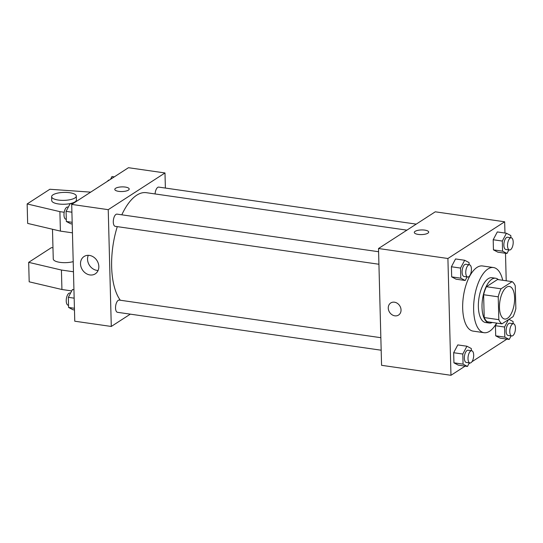 <?xml version="1.0" encoding="UTF-8"?>
<svg xmlns="http://www.w3.org/2000/svg" width="543" height="543" viewBox="0 0 543 543"><rect width="100%" height="100%" fill="white"/><g stroke="black" fill="none" stroke-linecap="round" stroke-linejoin="round"><path stroke-width="0.81" d="M507.447 318.313A16.46 7.283 -81.8 0 1 504.698 319.033A16.46 7.283 -81.8 0 1 499.831 301.704A16.46 7.283 -81.8 0 1 509.382 286.453A16.46 7.283 -81.8 0 1 514.554 300.781A16.46 7.283 -81.8 0 1 507.447 318.313M515.85 308.655L515.253 285.815A22.107 9.781 -81.8 0 0 512.13 281.634L501.026 288.808A22.107 9.781 -81.8 0 0 498.223 296.824L498.82 319.671A22.107 9.781 -81.8 0 0 501.942 323.852L513.047 316.671A22.107 9.781 -81.8 0 0 515.85 308.655M498.223 296.824L483.616 294.72L484.213 317.567L498.82 319.671M484.213 317.567A22.107 9.781 -81.8 0 0 487.336 321.748L501.942 323.852M483.616 294.72A22.107 9.781 -81.8 0 1 486.419 286.711L501.026 288.808M512.13 281.634L497.517 279.53L486.419 286.711M498.433 279.665A22.63 10.012 98.2 0 0 495.65 278.24A22.63 10.012 98.2 0 0 482.021 307.372A22.63 10.012 98.2 0 0 489.209 323.037A22.63 10.012 98.2 0 0 492.284 322.461M489.209 323.037L485.557 322.515A22.63 10.012 -81.8 0 1 478.369 306.843A22.63 10.012 -81.8 0 1 491.992 277.717L495.65 278.24M496.567 323.078A32.919 14.566 -81.8 0 1 489.589 331.264A32.919 14.566 -81.8 0 1 484.091 332.696A32.919 14.566 -81.8 0 1 474.358 298.046A32.919 14.566 -81.8 0 1 493.458 267.536A32.919 14.566 -81.8 0 1 502.723 280.276M484.091 332.696L473.136 331.121A32.919 14.566 -81.8 0 1 463.403 296.471A32.919 14.566 -81.8 0 1 482.503 265.961L493.458 267.536M469.118 264.746L469.064 262.568L464.672 260.267L455.543 258.95L451.416 266.762L451.681 276.876L456.072 279.183L465.202 280.493L467.089 276.923M510.888 237.732L510.834 235.553L506.443 233.246L497.313 231.936L493.187 239.748L493.451 249.861L497.843 252.169L506.972 253.479L508.859 249.909M504.963 233.035L504.664 221.788L447.907 258.495L450.968 375.294L465.141 366.125M468.914 363.688L470.007 362.982M471.962 361.713L506.918 339.11M506.212 280.779L505.492 253.269M471.372 350.71L471.31 348.531L466.926 346.224L457.79 344.914L453.67 352.726L453.934 362.839L458.319 365.147L467.455 366.457L469.335 362.887M508.479 319.623L504.569 327.022L495.44 325.712L496.811 323.112L495.44 325.712L495.705 335.825L500.096 338.133L509.225 339.443L511.112 335.873M504.664 221.788L435.269 211.811L378.512 248.518L381.573 365.317L450.968 375.294M378.512 248.518L447.907 258.495M398.562 315.062A7.202 6.027 57.1 0 1 394.829 315.829A7.202 6.027 57.1 0 1 388.632 310.257A7.202 6.027 57.1 0 1 390.743 302.967A7.202 6.027 57.1 0 1 399.709 305.743A7.202 6.027 57.1 0 1 398.562 315.062A7.202 6.027 57.1 0 1 394.829 315.829A7.202 6.027 57.1 0 1 388.632 310.25A7.202 6.027 57.1 0 1 390.743 302.967M427.891 233.185A7.202 2.321 178.5 0 1 419.827 234.562A7.202 2.321 178.5 0 1 414.302 232.452A7.202 2.321 178.5 0 1 421.443 229.94A7.202 2.321 178.5 0 1 428.698 232.078A7.202 2.321 178.5 0 1 427.891 233.185M414.302 232.458A7.202 2.321 178.5 0 1 421.443 229.947A7.202 2.321 178.5 0 1 428.698 232.078M120.329 300.245A57.606 25.487 -81.8 0 1 117.288 226.635M121.808 214.818A57.606 25.487 -81.8 0 1 146.332 192.69L406.911 230.151M378.926 264.251L115.245 226.343A6.17 2.729 -81.8 0 1 113.426 219.847A6.17 2.729 -81.8 0 1 117.003 214.125L378.6 251.728M381.179 350.215L117.498 312.306A6.17 2.729 -81.8 0 1 115.673 305.811A6.17 2.729 -81.8 0 1 119.256 300.089L380.847 337.692M155.081 193.946A6.17 2.729 -81.8 0 1 158.78 187.111L416.237 224.123M165.384 188.061L164.984 172.959L108.233 209.666L111.288 326.458L130.32 314.153M89.928 274.941A10.317 8.634 57.1 0 1 81.043 266.946A10.317 8.634 57.1 0 1 84.07 256.506A10.317 8.634 57.1 0 1 96.919 260.484A10.317 8.634 57.1 0 1 95.276 273.842A10.317 8.634 57.1 0 1 89.928 274.941M164.984 172.959L128.46 167.706L71.703 204.412L108.233 209.666M71.703 204.412L74.764 321.212L111.288 326.458M88.292 255.325A10.317 8.634 -122.9 0 0 96.966 270.387A10.317 8.634 -122.9 0 0 98.086 270.475M129.193 189.025A7.202 2.321 -1.5 0 0 125.311 187.07A7.202 2.321 178.5 0 1 129.193 189.025A7.202 2.321 178.5 0 1 122.06 191.536A7.202 2.321 178.5 0 1 114.797 189.398A7.202 2.321 178.5 0 1 125.311 187.07A7.202 2.321 -1.5 0 0 114.797 189.398M72.45 232.838L60.402 231.108L27.659 223.411L27.15 203.944L59.893 211.641L64.196 212.259M52.481 229.241L53.262 258.997A12.346 3.984 -1.5 0 0 60.239 262.391A12.346 3.984 -1.5 0 0 73.203 261.631M52.963 247.771L51.381 247.662L28.677 262.344L61.42 270.041L73.468 271.771M28.677 262.344L29.186 281.81L61.929 289.507L71.724 290.912M51.626 196.709A12.346 3.984 178.5 0 1 63.864 192.405A12.346 3.984 178.5 0 1 76.305 196.057A12.346 3.984 178.5 0 1 58.291 200.055A12.346 3.984 178.5 0 1 51.626 196.709L51.728 200.598A12.346 3.984 -1.5 0 0 58.393 203.944A12.346 3.984 -1.5 0 0 70.19 203.591M70.291 203.571A12.346 3.984 -1.5 0 0 76.407 199.953L76.305 196.057M90.688 192.141L49.854 189.263L27.15 203.944M59.893 211.641L60.402 231.108M61.42 270.041L61.929 289.507M504.569 327.022L504.834 337.135L509.225 339.443M513.142 323.696L513.087 321.517L508.927 319.332M511.737 335.961L508.085 335.438A6.17 2.729 -81.8 0 1 506.259 328.936A6.17 2.729 -81.8 0 1 509.836 323.221L513.495 323.743A6.17 2.729 -81.8 0 1 515.429 329.119A6.17 2.729 -81.8 0 1 512.768 335.689A6.17 2.729 -81.8 0 1 511.737 335.961A6.17 2.729 -81.8 0 1 509.911 329.465A6.17 2.729 -81.8 0 1 513.495 323.743M495.44 325.712L495.705 335.825L504.834 337.135M495.705 335.825L500.096 338.133M506.443 233.246L502.323 241.058L502.587 251.171L506.972 253.479M509.483 249.997L505.832 249.475A6.17 2.729 -81.8 0 1 504.006 242.972A6.17 2.729 -81.8 0 1 507.59 237.257L511.241 237.78A6.17 2.729 -81.8 0 1 513.183 243.155A6.17 2.729 -81.8 0 1 510.515 249.726A6.17 2.729 -81.8 0 1 509.483 249.997A6.17 2.729 -81.8 0 1 507.657 243.502A6.17 2.729 -81.8 0 1 511.241 237.78M497.313 231.936L493.187 239.748L502.323 241.058M493.187 239.748L493.451 249.861L502.587 251.171M493.451 249.861L497.843 252.169M466.926 346.224L462.799 354.036L463.064 364.149L467.455 366.457M469.96 362.975L466.308 362.452A6.17 2.729 -81.8 0 1 464.482 355.95A6.17 2.729 -81.8 0 1 468.066 350.235L471.718 350.758A6.17 2.729 -81.8 0 1 473.659 356.133A6.17 2.729 -81.8 0 1 470.991 362.704A6.17 2.729 -81.8 0 1 469.96 362.975A6.17 2.729 -81.8 0 1 468.141 356.48A6.17 2.729 -81.8 0 1 471.718 350.758M457.79 344.914L453.67 352.726L462.799 354.036M453.67 352.726L453.934 362.839L463.064 364.149M453.934 362.839L458.319 365.147M464.672 260.267L460.545 268.072L460.81 278.186L465.202 280.493M467.713 277.011L464.061 276.489A6.17 2.729 -81.8 0 1 462.236 269.993A6.17 2.729 -81.8 0 1 465.813 264.271L469.471 264.794A6.17 2.729 -81.8 0 1 471.405 270.17A6.17 2.729 -81.8 0 1 468.745 276.74A6.17 2.729 -81.8 0 1 467.713 277.011A6.17 2.729 -81.8 0 1 465.887 270.516A6.17 2.729 -81.8 0 1 469.471 264.794M455.543 258.95L451.416 266.762L460.545 268.072M451.416 266.762L451.681 276.876L460.81 278.186M451.681 276.876L456.072 279.183M114.288 176.875L111.98 176.543L110.514 179.312M107.466 181.287A6.17 2.729 -81.8 0 1 109.428 180.018M73.936 289.731L72.457 289.521L68.33 297.333L68.594 307.447L72.986 309.754L74.472 309.965M68.33 297.333L74.16 298.168M68.594 307.447L74.425 308.281M68.54 305.268L68.187 305.22A6.17 2.729 -81.8 0 1 66.368 298.725A6.17 2.729 -81.8 0 1 69.945 293.003L70.57 293.091M72.518 203.89L70.203 203.557L66.083 211.37L66.348 221.483L70.733 223.791L72.219 224.001M66.083 211.37L71.907 212.204M66.348 221.483L72.171 222.318M66.287 219.304L65.941 219.257A6.17 2.729 -81.8 0 1 64.115 212.761A6.17 2.729 -81.8 0 1 67.699 207.039L68.316 207.127"/></g></svg>
